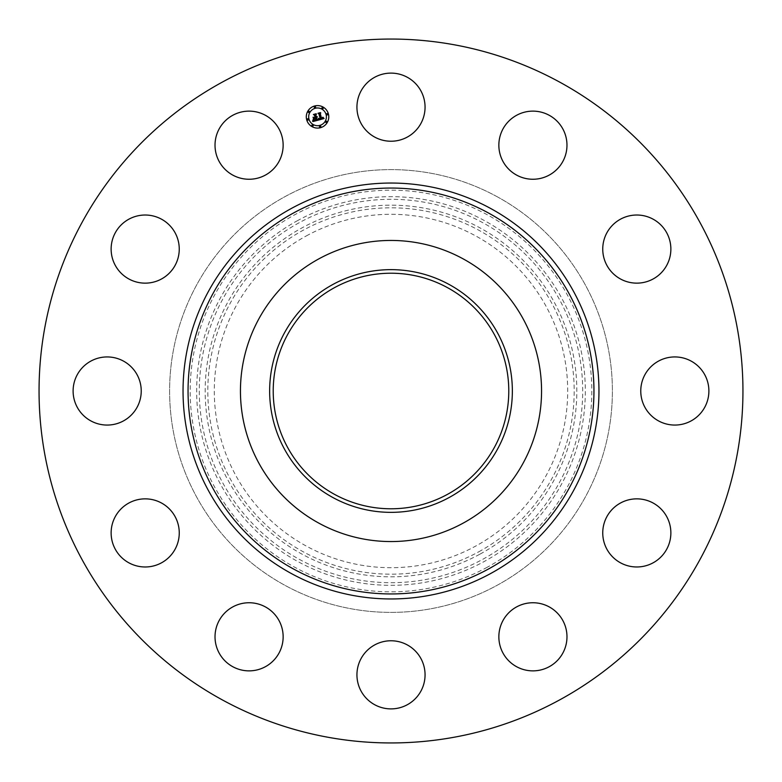 <?xml version="1.0" encoding="UTF-8"?>
<svg xmlns="http://www.w3.org/2000/svg" width="782" height="782" viewBox="0 0 782 782"><rect width="100%" height="100%" fill="white"/><g stroke="black" fill="none" stroke-linecap="round" stroke-linejoin="round"><path stroke-width="0.59" stroke-dasharray="3.91 2.93" d="M361.108 90.839A34.056 34.056 0 0 1 407.324 77.281A34.056 34.056 0 0 1 420.892 123.497A34.056 34.056 0 0 1 374.676 137.065A34.056 34.056 0 0 1 361.108 90.839M222.264 699.861A351.949 351.949 0 0 1 82.139 222.264A351.949 351.949 0 0 1 559.736 82.139A351.949 351.949 0 0 1 699.861 559.736A351.949 351.949 0 0 1 222.264 699.861M497.137 196.712A221.384 221.384 0 0 1 585.288 497.137A221.384 221.384 0 0 1 284.863 585.288A221.384 221.384 0 0 1 196.712 284.863A221.384 221.384 0 0 1 497.137 196.712A221.384 221.384 0 0 1 585.288 497.137A221.384 221.384 0 0 1 284.863 585.288A221.384 221.384 0 0 1 196.712 284.863A221.384 221.384 0 0 1 497.137 196.712M515.191 116.107A34.056 34.056 0 0 1 562.004 127.476A34.056 34.056 0 0 1 550.636 174.278A34.056 34.056 0 0 1 503.833 162.92A34.056 34.056 0 0 1 515.191 116.107M636.001 215.03A34.056 34.056 0 0 1 670.858 248.285A34.056 34.056 0 0 1 637.604 283.133A34.056 34.056 0 0 1 602.756 249.888A34.056 34.056 0 0 1 636.001 215.03M691.161 361.108A34.056 34.056 0 0 1 704.719 407.324A34.056 34.056 0 0 1 658.503 420.892A34.056 34.056 0 0 1 644.935 374.676A34.056 34.056 0 0 1 691.161 361.108M665.893 515.191A34.056 34.056 0 0 1 654.524 562.004A34.056 34.056 0 0 1 607.722 550.636A34.056 34.056 0 0 1 619.08 503.833A34.056 34.056 0 0 1 665.893 515.191M566.97 636.001A34.056 34.056 0 0 1 533.715 670.858A34.056 34.056 0 0 1 498.867 637.604A34.056 34.056 0 0 1 532.112 602.756A34.056 34.056 0 0 1 566.97 636.001M420.892 691.161A34.056 34.056 0 0 1 374.676 704.719A34.056 34.056 0 0 1 361.108 658.503A34.056 34.056 0 0 1 407.324 644.935A34.056 34.056 0 0 1 420.892 691.161M266.809 665.893A34.056 34.056 0 0 1 219.996 654.524A34.056 34.056 0 0 1 231.364 607.722A34.056 34.056 0 0 1 278.167 619.08A34.056 34.056 0 0 1 266.809 665.893M145.999 566.97A34.056 34.056 0 0 1 111.142 533.715A34.056 34.056 0 0 1 144.396 498.867A34.056 34.056 0 0 1 179.244 532.112A34.056 34.056 0 0 1 145.999 566.97M90.839 420.892A34.056 34.056 0 0 1 77.281 374.676A34.056 34.056 0 0 1 123.497 361.108A34.056 34.056 0 0 1 137.065 407.324A34.056 34.056 0 0 1 90.839 420.892M116.107 266.809A34.056 34.056 0 0 1 127.476 219.996A34.056 34.056 0 0 1 174.278 231.364A34.056 34.056 0 0 1 162.92 278.167A34.056 34.056 0 0 1 116.107 266.809M215.03 145.999A34.056 34.056 0 0 1 248.285 111.142A34.056 34.056 0 0 1 283.133 144.396A34.056 34.056 0 0 1 249.888 179.244A34.056 34.056 0 0 1 215.03 145.999M487.274 567.233A200.818 200.818 0 0 1 214.767 487.274A200.818 200.818 0 0 1 294.726 214.767A200.818 200.818 0 0 1 567.233 294.726A200.818 200.818 0 0 1 487.274 567.233M306.29 235.929A176.703 176.703 0 0 1 546.071 306.29A176.703 176.703 0 0 1 475.71 546.071A176.703 176.703 0 0 1 235.929 475.71A176.703 176.703 0 0 1 306.29 235.929M447.47 287.639A117.779 117.779 0 0 1 494.361 447.47A117.779 117.779 0 0 1 334.53 494.361A117.779 117.779 0 0 1 287.639 334.53A117.779 117.779 0 0 1 447.47 287.639M306.681 119.754A11.241 11.241 0 0 0 320.444 127.701A11.241 11.241 0 0 0 328.401 113.928A11.241 11.241 0 0 0 314.628 105.981A11.241 11.241 0 0 0 306.681 119.754M326.094 114.553A8.856 8.856 0 0 0 315.244 108.287A8.856 8.856 0 0 0 308.988 119.138A8.856 8.856 0 0 0 319.828 125.394A8.856 8.856 0 0 0 326.094 114.553M320.796 126.371A0.684 0.684 0 0 0 319.965 125.892A0.684 0.684 0 0 0 319.486 126.723A0.684 0.684 0 0 0 320.317 127.202A0.684 0.684 0 0 0 320.796 126.371M308.489 119.265A0.684 0.684 0 0 0 307.658 118.786A0.684 0.684 0 0 0 307.179 119.617A0.684 0.684 0 0 0 308.01 120.096A0.684 0.684 0 0 0 308.489 119.265M313.171 125.364A0.684 0.684 0 0 0 312.341 124.885A0.684 0.684 0 0 0 311.862 125.716A0.684 0.684 0 0 0 312.692 126.205A0.684 0.684 0 0 0 313.171 125.364M315.596 106.958A0.684 0.684 0 0 0 314.765 106.479A0.684 0.684 0 0 0 314.286 107.31A0.684 0.684 0 0 0 315.117 107.799A0.684 0.684 0 0 0 315.596 106.958M309.496 111.64A0.684 0.684 0 0 0 308.665 111.161A0.684 0.684 0 0 0 308.176 111.992A0.684 0.684 0 0 0 309.017 112.471A0.684 0.684 0 0 0 309.496 111.64M326.583 114.416A0.684 0.684 0 0 0 327.423 114.895A0.684 0.684 0 0 0 327.902 114.064A0.684 0.684 0 0 0 327.072 113.586A0.684 0.684 0 0 0 326.583 114.416M325.586 122.041A0.684 0.684 0 0 0 326.417 122.52A0.684 0.684 0 0 0 326.896 121.689A0.684 0.684 0 0 0 326.065 121.21A0.684 0.684 0 0 0 325.586 122.041M321.901 108.317A0.684 0.684 0 0 0 322.741 108.796A0.684 0.684 0 0 0 323.22 107.965A0.684 0.684 0 0 0 322.389 107.486A0.684 0.684 0 0 0 321.901 108.317M317.971 120.203L317.169 119.763L316.632 117.769L317.384 116.841L316.524 117.368L317.111 116.645L316.427 117.017L315.879 114.974L316.485 114.152L314.159 114.778L314.931 115.228L315.576 117.623L313.474 117.339L314.012 119.323L315.273 118.131L315.762 119.959L313.817 120.105L315.918 120.057L315.684 118.023L316.28 120.242L314.442 120.594L313.445 119.89L313.044 121.523L317.971 120.203M318.411 120.086L324.08 118.522L322.995 117.232L322.829 118.278L321.637 118.737L322.731 117.251L321.539 118.375L320.278 113.664L320.796 112.931L318.626 113.507L319.32 113.879L320.649 119.03L318.714 118.473L318.411 120.086M313.621 119.255L313.074 117.202L313.621 119.255M318.03 119.871L318.479 118.307L318.03 119.871M312.605 121.337L313.074 119.656L312.605 121.337M319.095 118.796L320.395 118.825L319.076 113.889L318.245 113.331L320.376 112.618L317.951 113.273L318.939 113.967L320.219 118.737L319.095 118.796M314.09 117.593L315.214 117.427L314.618 115.208L313.699 114.543L316.153 113.752L313.406 114.495L314.511 115.296L315.058 117.329L314.09 117.593M297.834 220.465A194.327 194.327 0 0 0 220.465 484.166A194.327 194.327 0 0 0 484.166 561.535A194.327 194.327 0 0 0 561.535 297.834A194.327 194.327 0 0 0 297.834 220.465M299.095 222.772A191.698 191.698 0 0 0 222.772 482.905A191.698 191.698 0 0 0 482.905 559.228A191.698 191.698 0 0 0 559.228 299.095A191.698 191.698 0 0 0 299.095 222.772M480.089 554.076A185.823 185.823 0 0 0 554.076 301.911A185.823 185.823 0 0 0 301.911 227.924A185.823 185.823 0 0 0 227.924 480.089A185.823 185.823 0 0 0 480.089 554.076M478.828 551.76A183.193 183.193 0 0 0 551.76 303.172A183.193 183.193 0 0 0 303.172 230.24A183.193 183.193 0 0 0 230.24 478.828A183.193 183.193 0 0 0 478.828 551.76"/><path stroke-width="1.17" d="M361.108 90.839A34.056 34.056 0 0 1 407.324 77.281A34.056 34.056 0 0 1 420.892 123.497A34.056 34.056 0 0 1 374.676 137.065A34.056 34.056 0 0 1 361.108 90.839M222.264 699.861A351.949 351.949 0 0 1 82.139 222.264A351.949 351.949 0 0 1 559.736 82.139A351.949 351.949 0 0 1 699.861 559.736A351.949 351.949 0 0 1 222.264 699.861M266.809 665.893A34.056 34.056 0 0 1 219.996 654.524A34.056 34.056 0 0 1 231.364 607.722A34.056 34.056 0 0 1 278.167 619.08A34.056 34.056 0 0 1 266.809 665.893M636.001 215.03A34.056 34.056 0 0 1 670.858 248.285A34.056 34.056 0 0 1 637.604 283.133A34.056 34.056 0 0 1 602.756 249.888A34.056 34.056 0 0 1 636.001 215.03M145.999 566.97A34.056 34.056 0 0 1 111.142 533.715A34.056 34.056 0 0 1 144.396 498.867A34.056 34.056 0 0 1 179.244 532.112A34.056 34.056 0 0 1 145.999 566.97M691.161 361.108A34.056 34.056 0 0 1 704.719 407.324A34.056 34.056 0 0 1 658.503 420.892A34.056 34.056 0 0 1 644.935 374.676A34.056 34.056 0 0 1 691.161 361.108M90.839 420.892A34.056 34.056 0 0 1 77.281 374.676A34.056 34.056 0 0 1 123.497 361.108A34.056 34.056 0 0 1 137.065 407.324A34.056 34.056 0 0 1 90.839 420.892M665.893 515.191A34.056 34.056 0 0 1 654.524 562.004A34.056 34.056 0 0 1 607.722 550.636A34.056 34.056 0 0 1 619.08 503.833A34.056 34.056 0 0 1 665.893 515.191M116.107 266.809A34.056 34.056 0 0 1 127.476 219.996A34.056 34.056 0 0 1 174.278 231.364A34.056 34.056 0 0 1 162.92 278.167A34.056 34.056 0 0 1 116.107 266.809M566.97 636.001A34.056 34.056 0 0 1 533.715 670.858A34.056 34.056 0 0 1 498.867 637.604A34.056 34.056 0 0 1 532.112 602.756A34.056 34.056 0 0 1 566.97 636.001M215.03 145.999A34.056 34.056 0 0 1 248.285 111.142A34.056 34.056 0 0 1 283.133 144.396A34.056 34.056 0 0 1 249.888 179.244A34.056 34.056 0 0 1 215.03 145.999M420.892 691.161A34.056 34.056 0 0 1 374.676 704.719A34.056 34.056 0 0 1 361.108 658.503A34.056 34.056 0 0 1 407.324 644.935A34.056 34.056 0 0 1 420.892 691.161M515.191 116.107A34.056 34.056 0 0 1 562.004 127.476A34.056 34.056 0 0 1 550.636 174.278A34.056 34.056 0 0 1 503.833 162.92A34.056 34.056 0 0 1 515.191 116.107M447.47 287.639A117.779 117.779 0 0 1 494.361 447.47A117.779 117.779 0 0 1 334.53 494.361A117.779 117.779 0 0 1 287.639 334.53A117.779 117.779 0 0 1 447.47 287.639M332.819 284.501A121.357 121.357 0 0 0 284.501 449.181A121.357 121.357 0 0 0 449.181 497.499A121.357 121.357 0 0 0 497.499 332.819A121.357 121.357 0 0 0 332.819 284.501M463.179 523.119A150.545 150.545 0 0 1 258.881 318.821A150.545 150.545 0 0 1 463.179 258.881A150.545 150.545 0 0 1 523.119 463.179A150.545 150.545 0 0 1 240.455 391A150.545 150.545 0 0 1 463.179 258.881A150.545 150.545 0 0 1 463.179 523.119M328.401 113.928A11.241 11.241 0 0 1 320.444 127.701A11.241 11.241 0 0 1 306.681 119.754A11.241 11.241 0 0 1 314.628 105.981A11.241 11.241 0 0 1 328.401 113.928M308.988 119.138A8.856 8.856 0 0 1 315.244 108.287A8.856 8.856 0 0 1 326.094 114.553A8.856 8.856 0 0 1 319.828 125.394A8.856 8.856 0 0 1 308.988 119.138M318.411 120.086L318.714 118.473L320.649 119.03L319.32 113.879L318.626 113.507L320.796 112.931L320.278 113.664L321.539 118.375L322.731 117.251L321.637 118.737L322.829 118.278L322.995 117.232L324.08 118.522L318.411 120.086M318.03 119.871L318.479 118.307L318.03 119.871M319.095 118.796L320.219 118.737L318.939 113.967L317.951 113.273L320.376 112.618L318.245 113.331L319.076 113.889L320.395 118.825L319.095 118.796M317.971 120.203L313.044 121.523L313.445 119.89L314.442 120.594L316.28 120.242L315.684 118.023L315.918 120.057L313.817 120.105L315.762 119.959L315.273 118.131L314.012 119.323L313.474 117.339L315.576 117.623L314.931 115.228L314.159 114.778L316.485 114.152L315.879 114.974L316.427 117.017L317.111 116.645L316.524 117.368L317.384 116.841L316.632 117.769L317.169 119.763L317.971 120.203M312.605 121.337L313.074 119.656L312.605 121.337M313.621 119.255L313.074 117.202L313.621 119.255M314.09 117.593L315.058 117.329L314.511 115.296L313.406 114.495L316.153 113.752L313.699 114.543L314.618 115.208L315.214 117.427L314.09 117.593M319.486 126.723A0.684 0.684 0 0 1 319.965 125.892A0.684 0.684 0 0 1 320.796 126.371A0.684 0.684 0 0 1 320.317 127.202A0.684 0.684 0 0 1 319.486 126.723M307.179 119.617A0.684 0.684 0 0 1 307.658 118.786A0.684 0.684 0 0 1 308.489 119.265A0.684 0.684 0 0 1 308.01 120.096A0.684 0.684 0 0 1 307.179 119.617M311.862 125.716A0.684 0.684 0 0 1 312.341 124.885A0.684 0.684 0 0 1 313.171 125.364A0.684 0.684 0 0 1 312.692 126.205A0.684 0.684 0 0 1 311.862 125.716M314.286 107.31A0.684 0.684 0 0 1 314.765 106.479A0.684 0.684 0 0 1 315.596 106.958A0.684 0.684 0 0 1 315.117 107.799A0.684 0.684 0 0 1 314.286 107.31M308.176 111.992A0.684 0.684 0 0 1 308.665 111.161A0.684 0.684 0 0 1 309.496 111.64A0.684 0.684 0 0 1 309.017 112.471A0.684 0.684 0 0 1 308.176 111.992M327.902 114.064A0.684 0.684 0 0 1 327.423 114.895A0.684 0.684 0 0 1 326.583 114.416A0.684 0.684 0 0 1 327.072 113.586A0.684 0.684 0 0 1 327.902 114.064M326.896 121.689A0.684 0.684 0 0 1 326.417 122.52A0.684 0.684 0 0 1 325.586 122.041A0.684 0.684 0 0 1 326.065 121.21A0.684 0.684 0 0 1 326.896 121.689M323.22 107.965A0.684 0.684 0 0 1 322.741 108.796A0.684 0.684 0 0 1 321.901 108.317A0.684 0.684 0 0 1 322.389 107.486A0.684 0.684 0 0 1 323.22 107.965M488.3 212.9A202.939 202.939 0 0 1 569.101 488.3A202.939 202.939 0 0 1 293.7 569.101A202.939 202.939 0 0 1 212.9 293.7A202.939 202.939 0 0 1 488.3 212.9M490.695 208.501A207.953 207.953 0 0 1 573.499 490.695A207.953 207.953 0 0 1 291.305 573.499A207.953 207.953 0 0 1 208.501 291.305A207.953 207.953 0 0 1 490.695 208.501"/></g></svg>
